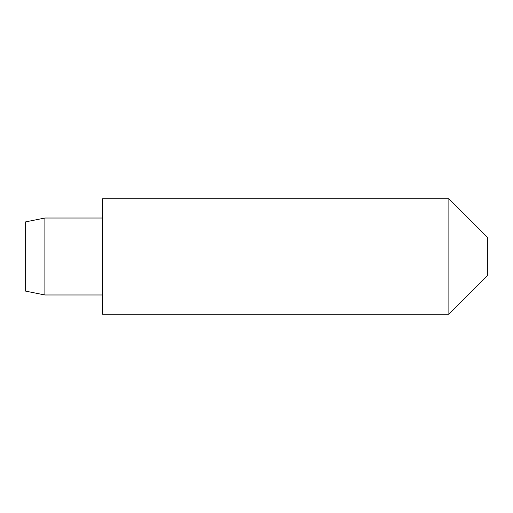<?xml version="1.0" encoding="UTF-8"?>
<svg xmlns="http://www.w3.org/2000/svg" width="513" height="513" viewBox="0 0 513 513"><rect width="100%" height="100%" fill="white"/><g stroke="black" fill="none" stroke-linecap="round" stroke-linejoin="round"><path stroke-width="0.77" d="M44.887 218.025L25.65 221.873L25.65 291.127L44.887 294.975L44.887 218.025L102.6 218.025M448.875 256.5L448.875 198.787L102.6 198.787L102.6 314.212L448.875 314.212L448.875 256.5M448.875 314.212L487.35 275.738L487.35 237.262L448.875 198.787M44.887 294.975L102.6 294.975"/></g></svg>
